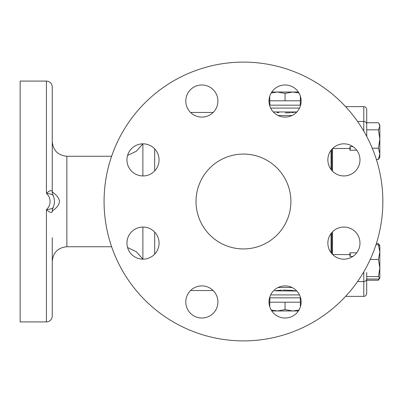 <?xml version="1.0" encoding="UTF-8"?>
<svg xmlns="http://www.w3.org/2000/svg" width="403" height="403" viewBox="0 0 403 403"><rect width="100%" height="100%" fill="white"/><g stroke="black" fill="none" stroke-linecap="round" stroke-linejoin="round"><path stroke-width="0.6" d="M269.904 105.168L269.768 100.79M300.215 105.168L300.351 100.79M269.904 297.832L269.768 302.21M300.215 297.832L300.351 302.21M331.765 149.402L331.765 170.373M332.495 148.611L332.495 171.164L332.495 148.611M291.691 290.361L296.845 291.042L274.629 290.825M278.11 287.495L292.044 287.495L278.11 287.495M300.588 297.832L269.557 297.832M273.305 111.963L296.845 111.958L291.505 112.659M290.462 112.749L285.334 112.956M278.931 112.689L276.821 112.467M278.11 115.505L292.044 115.505L278.11 115.505M269.557 105.168L300.588 105.168M52.259 210.754L52.224 211.817C51.221 213.016 49.287 212.285 46.421 209.62L46.421 321.911C49.967 321.569 51.916 319.619 52.259 316.073L52.259 237.715M52.259 272.947L52.259 287.435M52.259 152.913L52.259 166.782M359.98 243.11A16.055 16.055 0 0 0 343.92 227.055A16.055 16.055 0 0 0 327.866 243.11A16.055 16.055 0 0 0 343.92 259.169A16.055 16.055 0 0 0 359.98 243.11M301.132 301.958A16.055 16.055 0 0 0 285.072 285.903A16.055 16.055 0 0 0 269.018 301.958A16.055 16.055 0 0 0 285.072 318.017A16.055 16.055 0 0 0 301.132 301.958M217.907 301.958A16.055 16.055 0 0 0 201.853 285.903A16.055 16.055 0 0 0 185.793 301.958A16.055 16.055 0 0 0 201.853 318.017A16.055 16.055 0 0 0 217.907 301.958M159.059 243.11A16.055 16.055 0 0 0 143.005 227.055A16.055 16.055 0 0 0 126.945 243.11A16.055 16.055 0 0 0 143.005 259.169A16.055 16.055 0 0 0 159.059 243.11M159.059 159.89A16.055 16.055 0 0 0 143.005 143.831A16.055 16.055 0 0 0 126.945 159.89A16.055 16.055 0 0 0 143.005 175.945A16.055 16.055 0 0 0 159.059 159.89M217.907 101.042A16.055 16.055 0 0 0 201.853 84.983A16.055 16.055 0 0 0 185.793 101.042A16.055 16.055 0 0 0 201.853 117.097A16.055 16.055 0 0 0 217.907 101.042M301.132 101.042A16.055 16.055 0 0 0 285.072 84.983A16.055 16.055 0 0 0 269.018 101.042A16.055 16.055 0 0 0 285.072 117.097A16.055 16.055 0 0 0 301.132 101.042M359.98 159.89A16.055 16.055 0 0 0 343.92 143.831A16.055 16.055 0 0 0 327.866 159.89A16.055 16.055 0 0 0 343.92 175.945A16.055 16.055 0 0 0 359.98 159.89M290.895 201.5A47.433 47.433 0 0 0 243.462 154.067A47.433 47.433 0 0 0 196.024 201.5A47.433 47.433 0 0 0 243.462 248.933A47.433 47.433 0 0 0 290.895 201.5M104.075 201.5A139.388 139.388 0 0 0 243.462 340.888A139.388 139.388 0 0 0 382.85 201.5A139.388 139.388 0 0 0 243.462 62.112A139.388 139.388 0 0 0 104.075 201.5M53.161 195.505L53.1 195.369C54.894 199.455 54.894 203.54 53.1 207.631C52.032 208.648 49.806 209.308 46.421 209.62C48.808 207.434 50.027 204.729 50.073 201.5C50.022 198.256 48.803 195.551 46.421 193.38C49.287 190.715 51.221 189.984 52.224 191.183L52.259 192.246M46.421 321.911L20.15 321.911L20.15 81.089L46.421 81.089C49.967 81.431 51.916 83.381 52.259 86.927L52.259 101.702M331.034 169.467L331.034 150.314M53.156 195.485L53.156 195.485A10.216 10.216 0 0 1 52.259 191.309C51.589 192.286 58.4 194.916 59.558 201.5C58.4 208.089 51.594 210.709 52.259 211.691A10.216 10.216 0 0 1 53.161 207.495L53.458 206.794M52.259 191.309L52.259 86.927M52.259 130.053L52.259 141.66C53.125 150.526 57.992 155.387 66.858 156.253L66.858 246.747C57.992 247.613 53.125 252.474 52.259 261.34L52.259 251.578M331.034 252.686L331.034 233.533M52.224 211.817A10.216 9.838 -155.2 0 1 53.1 207.631L53.161 207.495M52.224 191.183A10.216 9.838 155.2 0 0 53.1 195.369C52.032 194.352 49.806 193.692 46.421 193.38L46.421 81.089M275.335 290.724L276.71 290.548M276.735 290.543L281.702 290.125M282.881 290.074L291.485 290.341M331.765 232.627L331.765 253.598M332.495 231.836L332.495 254.389L332.495 231.836M269.733 306.698L269.733 302.21L300.386 302.21L300.386 306.794M298.945 310.043L292.724 310.965L285.062 309.6L277.395 310.965L271.209 310.053M285.062 302.21L285.062 309.6M298.366 310.965L271.783 310.965M300.386 96.206L300.386 100.79L269.733 100.79L269.733 96.302M285.062 100.79L285.062 93.4L292.724 92.035L298.945 92.957M271.209 92.947L277.395 92.035L285.062 93.4M271.783 92.035L298.366 92.035M376.377 159.507L378.407 159.507L379.843 153.86L378.407 148.208L379.843 139.02L378.407 129.831L379.843 126.295L379.082 123.761L378.407 122.754L366.705 122.754L366.705 109.545L366.705 136.38M345.583 296.371L363.783 296.371L363.783 281.596L357.542 281.596M332.656 254.55L350.363 254.6L349.92 252.797L349.92 256.384L350.363 254.6M332.626 148.48L349.92 148.48L350.363 148.425L349.92 146.642L349.92 150.233L350.363 148.425M366.705 272.544L366.705 279.027L378.407 279.027L379.843 277.808L378.407 276.589L379.843 268.02L378.407 259.456L379.843 252.107L378.407 244.757L379.843 245.976M366.705 278.453L366.705 277.163M379.757 278.085L379.843 277.808L379.757 278.085M366.705 276.589L378.407 276.589M370.231 259.456L378.407 259.456M375.969 244.757L378.407 244.757M379.525 245.422L379.082 244.495L379.843 245.815L379.843 277.808M366.705 279.027L366.705 293.455L366.705 279.027M372.261 148.208L378.407 148.208M366.705 129.831L378.407 129.831M366.705 128.164L366.705 124.421M379.082 123.761L379.843 125.076L379.843 157.185L378.407 159.507M379.681 124.799L379.843 125.056M376.377 243.493L378.407 243.493L379.082 244.495M379.681 278.201L378.407 280.246L379.062 278.69M366.705 280.246L378.407 280.246M379.843 268.02L379.843 274.599M352.998 146.642L349.92 146.642L349.92 148.213M270.65 294.91L299.5 294.91M299.5 108.09L270.65 108.09M154.676 254.132L154.676 232.093M127.565 247.528L136.395 251.794L142.889 259.164L142.879 227.055M142.879 175.945L142.879 143.846L136.395 151.206L127.565 155.472M154.676 170.907L154.676 148.868M363.783 131.136L363.783 106.629L345.583 106.629M356.751 150.233L349.92 150.233M349.92 252.797L356.731 252.797M366.705 278.675C366.534 280.448 365.556 281.42 363.783 281.596L363.783 271.864M352.952 256.384L349.92 256.384M111.621 246.747L66.858 246.747M213.127 112.467L190.574 112.467M213.127 290.533L190.574 290.533M111.621 156.253L66.858 156.253M53.1 195.369L53.75 197.037M357.557 121.429L363.783 121.429C365.556 121.6 366.534 122.572 366.705 124.346M363.783 296.371C365.556 296.2 366.534 295.228 366.705 293.455M363.783 106.629C365.556 106.8 366.534 107.772 366.705 109.545"/></g></svg>
